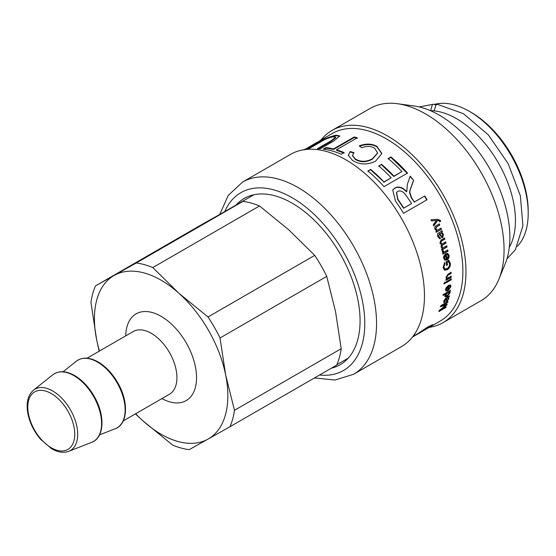 <?xml version="1.0" encoding="UTF-8"?>
<svg xmlns="http://www.w3.org/2000/svg" width="556" height="556" viewBox="0 0 556 556"><rect width="100%" height="100%" fill="white"/><g stroke="black" fill="none" stroke-linecap="round" stroke-linejoin="round"><path stroke-width="0.83" d="M331.32 368.211A96 55.426 -120 0 0 340.189 364.708A96 55.426 -120 0 0 340.189 253.863A96 55.426 -120 0 0 244.188 198.436A96 55.426 -120 0 0 244.001 198.548A96 55.426 -120 0 0 236.126 205.018M219.773 214.394L228.224 195.434L242.583 182.062A110.978 64.072 -120 0 1 353.567 246.141A110.978 64.072 -120 0 1 353.56 374.285L401.481 346.624A110.978 64.072 -120 0 0 401.481 218.473A110.978 64.072 -120 0 0 290.496 154.401L242.583 182.062A110.978 64.072 -120 0 0 242.36 182.194M317.358 142.399L320.986 140.063M414.032 336.165L427.939 326.879L432.874 324.704L428.773 327.665L440.463 320.916A108.205 62.474 -120 0 0 440.463 195.969A108.205 62.474 -120 0 0 332.259 133.496L320.43 140.327M318.018 142.037L314.668 143.726C317.893 141.731 318.081 141.662 315.231 143.524M317.504 142.656L317.177 142.204L304.695 149.62M306.891 148.376L308.851 147.006M436.147 220.489L431.623 220.947A108.205 62.474 -120 0 0 431.102 219.822L437.489 219.307L440.408 220.378L440.616 221.149L439.852 221.74L439.65 221.059L437.822 220.378L433.777 225.826A108.205 62.474 -120 0 0 433.27 224.631L436.606 220.405A108.205 62.474 -120 0 0 436.592 220.385L436.314 220.447M436.175 225.729L439.33 223.908A108.205 62.474 60 0 1 439.796 225.034L436.682 226.834L435.869 228.996L437.266 230.142L441.04 228.162A108.205 62.474 60 0 1 441.464 229.274L436.349 232.227A108.205 62.474 -120 0 0 435.967 231.22L436.689 230.803A108.205 62.474 -120 0 0 436.675 230.782L435.021 229.19C434.417 227.522 434.799 226.368 436.175 225.729M443.723 258.408C443.181 256.879 443.952 255.343 446.016 253.807A108.205 62.474 60 0 1 446.968 258.644L448.344 255.677L446.954 254.578L446.829 253.39L447.691 253.383L449.06 255.26C449.366 257.289 448.671 258.818 446.975 259.86L444.995 260.243L443.723 258.408M447.337 254.572L446.954 254.578M446.1 261.751L448.713 260.243L450.353 263.224C450.575 266.102 449.533 268.27 447.219 269.743L444.522 270.174L443.056 267.526L444.633 262.745L445.022 263.655L443.855 267.061L444.897 268.972L447.045 268.597C448.935 267.394 449.755 265.789 449.512 263.766L448.428 261.64L447.114 262.397A108.205 62.474 60 0 1 447.476 264.969L446.635 265.455A108.205 62.474 -120 0 0 446.1 261.751M446.329 278.667L446.822 278.904L445.933 277.507L447.921 274.219L451.076 272.398A108.205 62.474 60 0 1 451.125 273.441L448.011 275.241L446.69 277.284L447.121 278.236L451.215 276.297A108.205 62.474 60 0 1 451.222 277.298L446.114 280.252A108.205 62.474 -120 0 0 446.1 279.341L446.822 278.924A108.205 62.474 -120 0 0 446.822 278.904L446.51 278.799M444.161 282.921L445.141 282.358A108.205 62.474 60 0 1 445.134 283.351L444.154 283.921A108.205 62.474 -120 0 0 444.161 282.921M446.114 281.795L451.222 278.841A108.205 62.474 60 0 1 451.215 279.842L446.1 282.795A108.205 62.474 -120 0 0 446.114 281.795M450.033 290.114L449.915 290.969L449.262 291.344L450.193 292.685L447.1 296.487L445.05 296.904L444.835 295.813L445.759 293.964L443.229 295.403A108.205 62.474 -120 0 0 443.361 294.485L450.423 290.406A108.205 62.474 60 0 1 450.304 291.268L449.651 291.643A108.205 62.474 60 0 1 449.651 291.664L449.999 291.775M445.759 293.964A108.205 62.474 -120 0 0 445.759 293.943L445.377 293.644L442.84 295.111M407.374 184.224L410.196 176.141A108.205 62.474 60 0 1 413.622 180.311C410.064 190.319 410.14 189.707 409.786 192.39L411.572 197.714A108.205 62.474 60 0 1 414.359 201.981L424.756 195.983A108.205 62.474 60 0 1 427.071 199.729L403.531 213.323A108.205 62.474 -120 0 0 395.455 201.036L392.717 189.964L394.795 188.06C398.485 185.982 402.474 187.177 406.77 191.639L407.374 184.224M388.137 158.564L390.938 156.952A108.205 62.474 60 0 1 407.541 173.076L384.001 186.663A108.205 62.474 -120 0 0 367.919 170.984L370.699 169.378A108.205 62.474 60 0 1 383.932 181.944L391.139 177.781A108.205 62.474 -120 0 0 378.789 165.959L381.583 164.347A108.205 62.474 60 0 1 393.94 176.162L401.898 171.568A108.205 62.474 -120 0 0 388.137 158.564M361.671 147.757L359.378 145.811C366.154 143.358 372.013 143.559 376.968 146.43L381.854 153.505L375.613 161.143C367.433 165.076 359.746 164.854 352.56 160.469L348.306 155.339L350.141 151.545L353.922 152.608L352.518 155.52L355.277 158.953C360.712 162.116 366.418 162.046 372.402 158.759L377.628 152.976L374.577 148.139C370.887 145.964 366.585 145.839 361.671 147.757M323.286 149.147L326.066 147.542A108.205 62.474 60 0 1 333.447 148.959L354.214 136.971A108.205 62.474 60 0 1 357.237 137.825L336.47 149.814A108.205 62.474 60 0 1 344.067 152.601L341.294 154.207A108.205 62.474 -120 0 0 323.286 149.147M306.412 149.418L317.956 142.753C322.132 139.751 328.116 137.228 335.907 135.184L339.723 135.914L333.829 140.988L320.207 148.848A108.205 62.474 -120 0 0 317.379 148.744L330.938 140.918L335.615 137.124L333.308 136.79C329.013 137.52 324.711 139.285 320.416 142.086L307.927 149.293M428.773 327.665L427.39 328.443M416.235 334.26L416.513 334.74L428.822 327.547L429.795 326.747L429.496 326.282L427.425 327.178M428.822 327.547C430.601 326.233 429.76 326.532 426.313 328.436L416.958 334.462M416.493 334.705L415.457 335.24M413.775 335.303L414.825 334.698A108.205 62.474 60 0 1 413.171 336.123M440.984 305.543L448.053 301.463A108.205 62.474 60 0 1 447.795 302.29L441.881 305.71A108.205 62.474 60 0 1 441.874 305.724L447.156 304.181A108.205 62.474 60 0 1 446.885 304.938L440.171 310.206A108.205 62.474 60 0 1 440.164 310.227L446.176 306.752A108.205 62.474 60 0 1 445.849 307.531L438.788 311.603A108.205 62.474 -120 0 0 439.296 310.387L446.009 305.119A108.205 62.474 -120 0 0 446.016 305.105L440.623 306.703A108.205 62.474 -120 0 0 440.984 305.543M448.942 296.272L448.247 296.904L448.942 298.641L447.003 301.185L446.051 301.331L446.002 298.794L444.439 300.754L445.085 301.484L444.751 302.367L443.813 302.415L443.764 301.032L446.134 297.953L449.498 295.771A108.205 62.474 60 0 1 449.304 296.682L448.664 297.258M444.084 301.206L445.085 301.484M445.62 289.683C445.53 288.369 446.558 286.959 448.706 285.457A108.205 62.474 60 0 1 448.344 289.655L450.263 286.959L449.331 286.083L449.505 285.033L450.548 285.096L450.979 286.542L448.053 290.712L445.988 291.073L445.62 289.683M449.783 286.062L449.331 286.083M442.944 252.563L443.493 252.653L442.284 251.785L442.284 250.485L443.174 250.402L443.771 251.993L447.823 250.075A108.205 62.474 60 0 1 448.073 251.173L442.958 254.127A108.205 62.474 -120 0 0 442.736 253.119L443.5 252.681A108.205 62.474 -120 0 0 443.493 252.653L443.125 252.612M441.005 240.06L444.515 238.031A108.205 62.474 60 0 1 444.869 239.156L441.638 241.019L440.748 242.923L441.742 243.952L445.703 241.95A108.205 62.474 60 0 1 446.023 243.069L442.701 244.994L441.86 246.801L442.75 247.816L446.781 245.856A108.205 62.474 60 0 1 447.073 246.975L441.957 249.922A108.205 62.474 -120 0 0 441.7 248.921L442.409 248.511A108.205 62.474 -120 0 0 442.402 248.49L441.047 247.003L441.422 244.619L439.921 243.097L441.005 240.06M439.97 232.241L441.978 230.65A108.205 62.474 60 0 1 442.409 231.824L441.86 232.422L443.466 234.417L442.743 237.523L442.055 237.711L439.268 234.006L438.566 236.342L440.123 237.495L440.38 238.663L439.768 238.753L437.794 236.585C437.162 234.465 437.496 233.242 438.802 232.915L439.97 232.241M439.518 237.544L440.123 237.495M429.26 327.38A110.978 64.072 -120 0 0 442.979 322.661A110.978 64.072 -120 0 0 442.979 194.517A110.978 64.072 -120 0 0 332.001 130.438A110.978 64.072 -120 0 0 331.779 130.57A110.978 64.072 -120 0 0 321.055 139.959M442.979 322.661L481.086 300.664A110.978 64.072 -120 0 0 498.906 279.209A110.978 64.072 -120 0 0 481.086 172.513A110.978 64.072 -120 0 0 397.596 103.736A110.978 64.072 -120 0 0 370.108 108.441L332.001 130.438M498.906 279.209L505.23 263.739A99.767 57.602 -120 0 0 489.21 167.822A99.767 57.602 -120 0 0 414.157 105.994L397.596 103.736M509.31 247.309A83.233 48.052 -120 0 0 515.447 220.635A83.233 48.052 -120 0 0 430.42 110.672M434.709 104.347A83.233 48.052 60 0 1 469.347 111.332A83.233 48.052 60 0 1 528.2 213.275A83.233 48.052 60 0 1 517.316 246.364M528.2 213.275L528.2 211.009A80.46 46.454 -120 0 0 471.307 112.465L469.347 111.332M304.181 149.738C306.154 148.508 306.099 148.584 304.021 149.96M305.904 149.356L305.626 148.876L304.215 149.682M441.631 230.67L442.409 231.824M442.062 231.838L441.86 232.422M441.513 232.436L443.111 234.41L442.388 237.509L441.881 237.69M440.38 238.663L439.775 237.488L438.211 236.342L439.268 234.006M440.025 238.649L439.594 238.732M441.005 233.152L439.608 233.624C440.296 235.285 441.082 236.189 441.971 236.328M442.326 236.335L442.687 234.542L441.179 233.131L439.956 233.61C440.644 235.285 441.436 236.196 442.326 236.335L441.798 236.404M439.608 233.624L439.956 233.61M444.154 238.01L444.869 239.156M444.508 239.129L441.276 240.991L440.387 242.896L441.568 243.91M445.342 241.909L446.023 243.069M445.662 243.028L442.333 244.946L441.492 246.753L442.576 247.767M446.412 245.794L447.073 246.975M446.697 246.906L441.589 249.859M442.798 250.332L442.805 251.242L443.598 251.937M447.448 249.991L448.073 251.173M447.698 251.083L442.583 254.036M448.317 285.2L447.955 289.377L448.344 289.655M450.332 284.992L450.582 286.27L447.663 290.427L445.815 290.899M447.921 286.861L446.329 289.273L446.572 290.1L447.636 290.017A108.205 62.474 -120 0 0 447.921 286.861L447.531 286.597L445.94 289.002L446.419 289.919M448.921 296.362L449.304 296.682M448.247 296.904L448.56 298.308L448.067 299.434M447.74 299.886L445.919 301.081M444.751 302.367L444.369 302.026L444.703 301.15L444.063 300.421L445.62 298.468L446.002 298.794M444.369 302.026L443.674 302.179M448.178 297.94L446.683 298.398C446.461 299.67 446.642 300.303 447.232 300.303L448.31 298.836L448.178 297.94L447.802 297.613L446.301 298.079C446.079 299.336 446.26 299.969 446.857 299.962M446.357 300.045L447.232 300.303M446.301 298.079L446.683 298.398M447.462 301.804L447.795 302.29M447.42 301.943L441.506 305.355L441.881 305.71M441.506 305.355L441.874 305.724M446.788 303.819L446.885 304.938M446.517 304.577L445.94 305.029M439.893 309.914L440.171 310.206L439.115 310.832M445.488 307.148L445.849 307.531M440.248 306.349L445.648 304.744L446.016 305.105M432.158 324.787L429.635 326.504M307.697 149.307L318.199 143.246C322.376 140.244 328.346 137.728 336.109 135.692L339.765 136.178M318.4 148.765L331.112 141.426L335.796 137.624L335.615 137.124M324.113 149.258L326.205 148.049L333.551 149.46L333.447 148.959M326.205 148.049L326.066 147.542M333.551 149.46L354.318 137.471L354.214 136.971M354.318 137.471L357.327 138.319M344.122 153.081L336.561 150.308L336.47 149.814M359.419 146.291C366.189 143.823 372.033 144.025 376.954 146.874L381.826 153.706M348.327 155.576L350.141 151.545M350.183 152.017L353.943 153.074M352.539 155.756L355.263 159.398C360.677 162.547 366.369 162.47 372.353 159.183L377.607 153.178M388.053 158.96L390.854 157.348L407.374 173.389M390.854 157.348L390.938 156.952M367.836 171.373L370.699 169.378M370.609 169.768L383.932 181.944M383.779 182.271L391.139 177.781M378.699 166.348L381.583 164.347M381.492 164.729L393.78 176.495L393.94 176.162M393.78 176.495L401.898 171.568M410.015 176.433L413.622 180.311M413.421 180.589C409.841 190.569 409.918 189.957 409.563 192.626L411.329 197.936L414.359 201.981M414.102 202.175L424.756 195.983M424.499 196.178L426.806 199.903M392.619 190.11L394.607 188.345C398.291 186.267 402.28 187.448 406.554 191.883L406.77 191.639M396.442 192.584L397.707 199.639A107.649 62.154 60 0 1 403.538 208.278L411.565 203.6A108.205 62.474 -120 0 0 406.318 195.775C403.281 191.41 400.369 189.999 397.582 191.549L396.539 192.445L397.936 199.402A108.205 62.474 60 0 1 403.795 208.083L411.565 203.6M449.915 290.969L450.304 291.268M449.262 291.344L449.651 291.664M449.262 291.365L449.804 292.38L446.711 296.174L444.89 296.709M445.266 294.652L445.683 295.966L445.558 295.312L447.274 295.584L449.491 293.005L449.081 292.248M449.102 292.699L447.441 292.38L445.683 293.881M449.491 293.005L447.823 292.678L445.558 295.312L445.168 295.007M450.833 278.612L451.215 279.842M450.819 279.605L445.71 282.559M444.751 282.121L445.134 283.351M444.737 283.122L443.757 283.685M450.68 272.204L451.125 273.441M450.735 273.239L447.622 275.039L446.301 277.076L446.941 278.083M450.819 276.075L451.222 277.298M450.833 277.076L445.717 280.029M448.331 260.111L449.964 263.071C450.186 265.935 449.144 268.096 446.829 269.57L444.327 270.077M444.244 262.613L445.022 263.655M444.64 263.516L443.466 266.908L444.717 268.875M447.114 262.397L448.428 261.64M446.732 262.258L447.476 264.969M447.087 264.816L446.253 265.302M445.641 253.717L446.968 258.644M447.497 253.348L448.678 255.148C448.984 257.164 448.289 258.693 446.593 259.735L444.807 260.166M445.537 255.35L444.432 257.998L445.259 259.11L446.239 258.992A108.205 62.474 -120 0 0 445.537 255.35L445.161 255.253L444.049 257.887L445.071 259.033M438.997 223.957L439.796 225.034M439.462 225.083L436.349 226.876L435.529 229.03L437.106 230.142M440.7 228.189L441.464 229.274M441.123 229.301L436.008 232.255M430.782 219.905L437.447 219.321M437.162 219.384L440.081 220.44L440.616 221.149M440.289 221.212L439.518 221.802M433.451 225.882L437.822 220.378M99.482 351.024A94.332 54.46 60 0 1 96.591 339.417A94.332 54.46 60 0 1 114.286 275.366A94.332 54.46 60 0 1 178.823 293.186A94.332 54.46 60 0 1 225.68 375.057A94.332 54.46 60 0 1 207.993 439.108L189.186 449.651A102.658 59.27 60 0 1 172.631 445.085L143.448 421.288A94.332 54.46 60 0 1 135.685 413.74M234.486 410.307L225.68 375.057L220.03 337.978L326.74 276.374L335.546 311.624L341.196 348.702L234.486 410.307A102.658 59.27 60 0 1 229.948 426.737L207.993 439.108A94.332 54.46 60 0 1 143.448 421.288L135.421 413.893M208.013 316.983L178.823 293.186L152.796 267.568L259.506 205.956L288.689 229.753L314.724 255.371L208.013 316.983A102.658 59.27 60 0 1 220.03 337.978M136.241 262.995L95.479 285.909L202.189 224.304L242.951 201.39L136.241 262.995A102.658 59.27 60 0 1 152.796 267.568M99.149 351.211L96.591 339.417L90.941 302.339A102.658 59.27 60 0 1 95.479 285.909M229.948 426.737L336.658 365.132A102.658 59.27 60 0 0 341.196 348.702M314.724 255.371A102.658 59.27 60 0 1 326.74 276.374M242.951 201.39A102.658 59.27 60 0 1 259.506 205.956M430.615 110.672L432.373 104.556L433.791 104.174L435.661 104.952M437.6 104.389L435.953 104.757L434.194 110.88M224.777 211.565A102.658 59.27 60 0 1 240.658 192.793A102.658 59.27 60 0 1 352.587 269.952A102.658 59.27 60 0 1 319.554 375.008M443.111 234.41L443.466 234.417M442.388 237.509L442.743 237.523M438.211 236.342L438.566 236.342M439.914 233.444L440.262 233.437M441.276 240.991L441.638 241.019M440.387 242.896L440.748 242.923M442.333 244.946L442.701 244.994M441.492 246.753L441.86 246.801M442.805 251.242L443.181 251.319M450.582 286.27L450.979 286.542M447.663 290.427L448.053 290.712M445.94 289.002L446.329 289.273M448.56 298.308L448.942 298.641M446.628 300.838L447.003 301.185M444.063 300.421L444.439 300.754M446.614 297.898L446.996 298.218M444.64 305.056L445.008 305.418M430.928 325.691L431.213 326.163M426.035 328.019L426.313 328.436M336.109 135.692L335.907 135.184M318.199 143.246L317.956 142.753M331.112 141.426L330.938 140.918M376.954 146.874L376.968 146.43M355.263 159.398L355.277 158.953M372.353 159.183L372.402 158.759M449.804 292.38L450.193 292.685M446.711 296.174L447.1 296.487M447.441 292.38L447.823 292.678M447.622 275.039L448.011 275.241M446.301 277.076L446.69 277.284M449.964 263.071L450.353 263.224M446.829 269.57L447.219 269.743M443.466 266.908L443.855 267.061M448.678 255.148L449.06 255.26M446.593 259.735L446.975 259.86M444.049 257.887L444.432 257.998M161.942 398.576A50.082 28.912 -120 0 0 196.546 377.371A50.082 28.912 -120 0 0 161.407 316.503A50.082 28.912 -120 0 0 125.732 335.866M87.07 358.189L133.225 331.543A36.209 20.906 60 0 1 169.434 352.448A36.209 20.906 60 0 1 169.434 394.253L123.279 420.899M76.297 361.226A39.115 22.581 60 0 1 117.031 382.695A39.115 22.581 60 0 1 115.259 428.711C127.734 424.402 128.943 402.28 118.143 383.473C113.014 374.369 106.745 367.433 99.329 362.658C90.204 357.154 82.524 356.681 76.297 361.226L63.106 371.749M52.757 374.82A39.115 22.581 60 0 1 93.491 396.289A39.115 22.581 60 0 1 91.719 442.305C104.194 437.989 105.397 415.874 94.596 397.06C89.474 387.963 83.198 381.027 75.783 376.252C66.657 370.748 58.985 370.268 52.757 374.82L33.471 390.201C27.765 395.274 25.917 403.176 27.939 413.921C29.913 423.185 34.118 431.637 40.56 439.282L51.576 448.706C57.824 452.327 63.551 453.196 68.756 451.312A35.417 20.447 -120 0 0 70.362 409.647A35.417 20.447 -120 0 0 33.471 390.201M28.551 414.387A33.214 19.175 60 0 1 57.504 398.11A33.214 19.175 60 0 1 67.769 449.491A33.214 19.175 60 0 1 28.551 414.387M353.56 374.285L335.087 380.012L314.446 377.955M414.123 336.116L412.42 337.103M441.381 243.91L441.742 243.952M442.374 247.761L442.75 247.816M443.396 251.917L443.771 251.993M446.183 289.822L446.572 290.1M352.532 155.993L352.518 155.52M377.593 153.386L377.628 152.976M446.725 278.021L447.121 278.236M444.508 268.805L444.897 268.972M444.876 258.992L445.259 259.11M336.839 364.722L348.258 358.127M223.992 212.024L253.925 194.739M99.552 434.875L115.259 428.711M68.756 451.312L91.719 442.305M433.777 104.174L419.231 106.94M506.954 258.867L515.349 249.762L522.925 225.819L520.353 195.761L508.177 163.679L488.37 134.913L463.44 113.688L437.628 104.389"/></g></svg>
